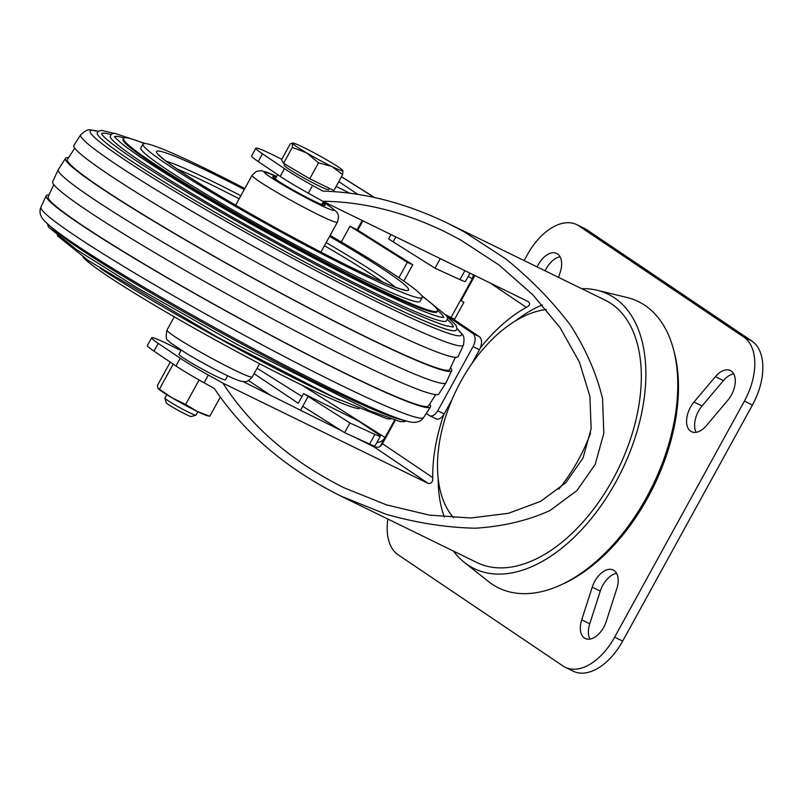 <?xml version="1.0" encoding="UTF-8"?>
<svg xmlns="http://www.w3.org/2000/svg" width="803" height="803" viewBox="0 0 803 803"><rect width="100%" height="100%" fill="white"/><g stroke="black" fill="none" stroke-linecap="round" stroke-linejoin="round"><path stroke-width="1.2" d="M276.152 177.423A29.872 1.977 28.8 0 0 272.809 176.62A29.872 1.977 28.8 0 0 298.023 192.74A29.872 1.977 28.8 0 0 325.155 205.397A29.872 1.977 28.8 0 0 322.686 202.998M82.95 256.92A159.295 10.559 28.8 0 0 216.68 340.713A159.295 10.559 28.8 0 0 359.082 408.727M100.355 268.433A179.21 11.874 28.8 0 0 340.02 400.195M46.745 223.104A211.821 14.042 28.8 0 0 47.016 223.364L52.125 228.182A204.805 13.571 28.8 0 0 221.076 332.713A204.805 13.571 28.8 0 0 399.864 419.347L406.669 421.083A211.821 14.042 28.8 0 0 407.031 421.173M49.013 194.908A219.239 14.534 28.8 0 0 46.203 195.721A219.239 14.534 28.8 0 0 231.354 314.013A219.239 14.534 28.8 0 0 430.438 406.95A219.239 14.534 28.8 0 0 429.615 404.15M53.781 184.6L48.15 196.785A217.021 14.384 28.8 0 0 231.425 313.883A217.021 14.384 28.8 0 0 428.501 405.886L435.768 394.604M68.596 157.649A220.323 14.605 28.8 0 0 65.535 158.321L58.338 169.483A221.247 14.665 28.8 0 0 58.268 169.604L52.707 181.659A220.323 14.605 28.8 0 0 238.772 300.533A220.323 14.605 28.8 0 0 438.839 393.932L446.026 382.77A221.247 14.665 28.8 0 0 446.097 382.66L451.667 370.605A220.323 14.605 28.8 0 0 450.593 367.654M58.268 169.604A221.247 14.665 28.8 0 0 245.116 288.98A221.247 14.665 28.8 0 0 446.026 382.77M65.535 158.321A220.323 14.605 28.8 0 0 251.53 277.316A220.323 14.605 28.8 0 0 451.667 370.605M74.749 148.103L67.472 159.395A218.105 14.454 28.8 0 0 251.6 277.186A218.105 14.454 28.8 0 0 449.72 369.531L455.351 357.345M80.722 134.763L73.926 145.303A219.239 14.534 28.8 0 0 259.008 263.715A219.239 14.534 28.8 0 0 458.162 356.542L463.421 345.149C465.208 333.787 462.568 335.644 457.349 328.899A211.821 14.042 28.8 0 1 269.085 245.387A211.821 14.042 28.8 0 1 97.695 131.17C89.203 130.387 89.364 127.155 80.722 134.763A218.366 14.474 28.8 0 0 265.06 252.704A218.366 14.474 28.8 0 0 463.421 345.149M113.604 133.248L101.569 130.387L98.438 131.18L97.193 132.997A204.805 13.571 28.8 0 0 270.209 243.329A204.805 13.571 28.8 0 0 456.074 330.294L456.947 328.276L455.943 325.195L447.07 316.583M110.934 134.543L108.646 133.96A200.529 13.29 28.8 0 0 101.579 133.83M453.022 327.042A200.529 13.29 28.8 0 0 449.128 321.14L447.422 319.524M145.283 143.536L114.438 133.208L111.577 133.95L110.232 136.41A191.817 12.707 28.8 0 0 272.297 239.535A191.817 12.707 28.8 0 0 446.217 321.12L447.572 318.671L446.669 315.85L421.414 295.333M124.023 137.875L121.163 137.142A187.621 12.436 28.8 0 0 114.809 136.741M443.487 317.436A187.621 12.436 28.8 0 0 439.733 312.277L437.585 310.249M144.379 143.506A179.21 11.874 28.8 0 0 123.431 138.337L123 139.11A179.21 11.874 28.8 0 0 274.325 235.851A179.21 11.874 28.8 0 0 437.093 311.775L437.515 311.002A179.21 11.874 28.8 0 0 421.926 296.086M123.431 138.337A179.21 11.874 28.8 0 0 274.756 235.078A179.21 11.874 28.8 0 0 437.515 311.002M244.785 188.544A159.295 10.559 28.8 0 0 143.004 144.058L140.876 147.923A159.295 10.559 28.8 0 0 275.389 233.924A159.295 10.559 28.8 0 0 420.069 301.416L422.197 297.542A159.295 10.559 28.8 0 0 398.388 277.356A159.295 10.559 28.8 0 0 330.093 235.44M143.004 144.058A159.295 10.559 28.8 0 0 277.517 230.049A159.295 10.559 28.8 0 0 422.197 297.542M382.88 282.154A137.172 9.094 28.8 0 0 377.42 278.4A137.172 9.094 28.8 0 0 324.462 245.698M239.153 198.803A137.172 9.094 28.8 0 0 177.061 169.001M227.691 375.794L225.462 379.839A26.549 1.757 -151.2 0 1 215.224 375.834A26.549 1.757 -151.2 0 1 190.893 362.635A26.549 1.757 -151.2 0 1 178.928 354.264L181.157 350.208M322.886 201.292C362.805 201.633 403.427 211.761 444.772 231.655L460.239 239.726L499.024 265L532.831 294.781L560.052 327.644L579.385 362.033L589.914 396.311L591.128 428.852L582.988 458.091L565.874 482.653L540.59 501.363L508.359 513.328L470.688 517.995L429.394 515.114L386.424 504.856L343.835 487.682C291.188 461.263 250.877 426.413 222.913 383.141L208.348 375.041L204.092 382.78L214.291 388.441C244.162 432.907 286.259 468.741 340.582 495.943L385.922 514.221C416.747 522.974 446.649 527.641 475.617 528.203C503.431 526.356 528.233 520.454 550.035 510.507L576.945 490.583L595.164 464.445L603.826 433.309L602.531 398.679C596.81 374.379 586.22 350.008 570.742 325.576C552.745 301.647 531.084 279.414 505.79 258.897L464.495 231.987L448.024 223.395C405.706 202.998 363.96 192.238 322.766 191.114L312.568 185.453L308.322 193.192L322.886 201.292L528.203 301.577C530.522 303.604 529.89 305.531 526.316 307.358A137.172 80.641 116 0 0 480.355 347.84M204.092 382.78A44.245 2.931 -151.2 0 1 175.967 365.947L153.995 351.132A44.245 2.931 -151.2 0 1 147.381 345.521L151.637 337.792A44.245 2.931 -151.2 0 1 171.651 345.922L180.966 350.57M255.866 148.204A44.245 2.931 28.8 0 0 262.471 153.805L258.225 161.544A44.245 2.931 28.8 0 1 251.61 155.943L255.866 148.204A44.245 2.931 28.8 0 1 275.881 156.334L281.773 159.275M336.156 186.416L349.646 193.142M312.568 185.453A44.245 2.931 28.8 0 1 284.453 168.63L262.471 153.805M354.605 437.223L374.248 447.02L378.474 447.241A6.635 5.35 124 0 0 382.449 443.698L395.247 420.421M222.913 383.141L428.23 483.426C431.412 483.878 432.907 481.941 432.727 477.594A137.172 80.641 116 0 1 443.858 414.489M208.348 375.041A44.245 2.931 -151.2 0 1 180.223 358.208L158.251 343.393A44.245 2.931 -151.2 0 1 151.637 337.792M243.239 381.646L341.436 430.649M258.225 161.544L280.197 176.369A44.245 2.931 28.8 0 0 308.322 193.192M474.904 275.539L461.153 300.543L463.863 302.37L454.297 319.785L479.261 336.618A11.061 6.504 -64 0 1 479.461 349.767L471.692 363.91M590.546 433.188A119.476 70.242 116 0 1 558.707 489.248M453.514 517.694A119.476 70.242 116 0 1 453.364 396.541A119.476 70.242 116 0 1 546.191 309.526M444.32 517.002A137.172 80.641 116 0 1 438.177 478.759M515.205 321.07A137.172 80.641 116 0 1 542.246 304.939M524.148 260.574L527.33 254.782A53.098 31.217 116 0 1 576.684 224.629L584.725 228.554A53.098 31.217 116 0 1 586.943 229.839L751.909 341.074A53.098 31.217 116 0 1 752.431 405.073L622.676 641.085A53.098 31.217 116 0 1 573.332 671.238L565.282 667.313A53.098 31.217 116 0 1 563.064 666.028L398.107 554.783A53.098 31.217 116 0 1 387.869 519.039M589.944 639.088A19.914 11.704 116 0 1 589.743 623.77L600.273 591.098A19.914 11.704 116 0 1 616.624 573.342M696.181 432.295A19.914 11.704 116 0 1 702.043 405.977L723.423 380.612A19.914 11.704 116 0 1 733.721 373.867M545.167 270.842A19.914 11.704 116 0 1 560.072 256.779M674.219 352.115A156.515 92.014 116 0 1 560.424 585.086M537.127 266.917A19.914 11.704 116 0 1 556.72 253.457A19.914 11.704 116 0 1 560.273 272.087L558.567 277.386M581.703 619.846L592.233 587.164A19.914 11.704 116 0 1 613.261 570.02A19.914 11.704 116 0 1 616.814 588.649L606.285 621.331A19.914 11.704 116 0 1 585.257 638.485A19.914 11.704 116 0 1 581.703 619.846L589.743 623.77M727.859 400.195L706.479 425.56A19.914 11.704 116 0 1 691.503 431.693A19.914 11.704 116 0 1 694.003 402.042L715.383 376.687A19.914 11.704 116 0 1 730.359 370.544A19.914 11.704 116 0 1 727.859 400.195M576.684 224.629A53.098 31.217 116 0 1 578.903 225.914L743.869 337.15A53.098 31.217 116 0 1 744.391 401.139L614.636 637.16A53.098 31.217 116 0 1 565.282 667.313M675.383 357.576A156.515 92.014 116 0 1 565.442 582.647M581.643 288.658A152.66 89.745 116 0 1 597.181 290.264L626.962 297.481A159.295 93.65 116 0 1 644.99 305.421A159.295 93.65 116 0 1 644.749 500.63A159.295 93.65 116 0 1 488.284 581.392L464.285 562.351A152.66 89.745 116 0 1 453.464 551.079M597.181 290.264A152.66 89.745 116 0 1 614.456 297.873A152.66 89.745 116 0 1 614.225 484.952A152.66 89.745 116 0 1 464.285 562.351M448.024 223.395L605.161 300.151A146.026 85.851 116 0 1 611.264 303.675A146.026 85.851 116 0 1 615.52 474.382A146.026 85.851 116 0 1 476.982 562.572L340.582 495.943M342.861 170.557L342.64 174.612L333.877 190.552L309.737 178.758L283.559 163.35L281.522 159.737L290.284 143.797L292.764 143.004A28.757 1.907 -151.2 0 1 303.584 147.441A28.757 1.907 -151.2 0 1 328.748 161.042A28.757 1.907 -151.2 0 1 342.841 170.527A28.757 1.907 -151.2 0 1 342.861 170.557A28.757 1.907 -151.2 0 1 331.81 166.472A28.757 1.907 -151.2 0 1 306.646 152.871L292.322 147.411L292.533 143.356A28.757 1.907 -151.2 0 1 292.764 143.004M197.839 411.718L195.942 415.171A17.696 1.174 -151.2 0 1 195.872 415.221L191.275 416.546A14.303 0.944 -151.2 0 1 185.814 414.348A14.303 0.944 -151.2 0 1 173.077 407.452A14.303 0.944 -151.2 0 1 166.261 402.795L164.916 398.208A17.696 1.174 -151.2 0 1 164.916 398.117L166.823 394.664M195.872 415.221A17.696 1.174 -151.2 0 1 189.117 412.501A17.696 1.174 -151.2 0 1 173.358 403.969A17.696 1.174 -151.2 0 1 164.916 398.208M329.391 188.364L328.658 189.689A25.375 1.686 -151.2 0 1 318.871 185.864A25.375 1.686 -151.2 0 1 295.624 173.237A25.375 1.686 -151.2 0 1 284.182 165.237L284.814 164.093M292.322 147.411L283.559 163.35M342.64 174.612L331.81 166.472L318.5 162.828L306.646 152.871A28.757 1.907 -151.2 0 1 292.533 143.356M318.5 162.828L309.737 178.758M157.89 388.271L158.412 388.863A28.757 1.907 -151.2 0 0 172.003 397.786L185.664 404.451L197.167 411.387L209.804 416.245L207.244 415.713A28.757 1.907 -151.2 0 1 197.167 411.387A28.757 1.907 -151.2 0 1 172.003 397.786L157.89 388.271L157.448 385.42L170.266 362.103M159.486 389.043L173.207 364.09M185.664 404.451L199.114 379.99M209.804 416.245L220.283 397.194M341.325 241.974L349.998 226.205L407.352 262.33L398.9 277.697M349.998 226.205L357.777 230.18L362.916 220.835M407.352 262.33L412.742 264.789L357.777 230.18M426.263 413.445L429.244 415.462A8.853 5.199 116 0 0 429.615 415.673A8.853 5.199 116 0 0 437.745 410.805L444.179 413.946L451.898 399.904M446.649 315.82L472.826 333.476A11.061 6.504 116 0 1 473.027 346.625L479.461 349.767M473.027 346.625L437.745 410.805M435.678 418.604A8.853 5.199 -64 0 0 436.039 418.815A8.853 5.199 -64 0 0 444.179 413.946M474.252 275.228L450.995 317.536L446.026 314.937M450.995 317.536L454.618 319.192M473.429 274.817L472.264 278.842L468.249 276.312M395.839 236.925L393.139 241.833L388.662 238.842L391.011 234.566M338.786 181.619L357.736 194.306M270.36 395.176L248.589 380.602M254.089 373.696L298.264 403.277L303.584 393.6L349.937 422.98L374.891 434.393A22.123 1.465 28.8 0 0 380.321 436.26A22.123 1.465 28.8 0 0 376.828 433.329L358.168 420.832L303.584 393.6M394.544 420.22L385.059 437.474C383.121 440.676 380.411 442.333 376.918 442.443M412.742 264.789L403.799 281.06M302.018 385.179L385.059 437.474L380.22 446.287M393.139 241.833L435.015 268.212L440.285 258.626M435.015 268.212L459.978 279.625A22.123 1.465 28.8 0 0 465.409 281.492L469.996 273.14M308.061 396.602L302.741 406.278L344.617 432.646L369.581 444.069A22.123 1.465 28.8 0 0 375.001 445.936L380.321 436.26M349.937 422.98L344.617 432.646M302.741 406.278L300.553 410.243M362.213 220.494L356.923 230.1M235.63 205.197L252.072 175.295A48.672 3.222 28.8 0 0 293.175 201.573A48.672 3.222 28.8 0 0 337.38 222.19L320.939 252.092M276.664 176.489A39.829 2.64 28.8 0 0 271.394 177.774A39.829 2.64 28.8 0 0 319.464 204.645A39.829 2.64 28.8 0 0 327.925 205.146A39.829 2.64 28.8 0 0 323.197 202.075L328.618 205.548C335.122 210.336 338.053 212.986 337.421 213.498C338.776 214.853 338.756 217.754 337.38 222.19M166.984 330.063A48.672 3.222 28.8 0 0 208.087 356.341A48.672 3.222 28.8 0 0 252.293 376.958C246.109 383.784 245.136 381.244 241.663 381.415L237.236 380.01C227.5 376.326 203.51 363.709 186.928 353.742L170.447 342.821L168.168 340.582C166.07 339.84 165.669 336.337 166.984 330.063L174.271 316.814M423.653 417.49A218.366 14.474 28.8 0 1 225.362 324.924A218.366 14.474 28.8 0 1 40.953 207.104C38.624 212.494 40.642 217.914 47.016 223.364A211.821 14.042 28.8 0 0 221.758 331.478A211.821 14.042 28.8 0 0 406.669 421.083C414.689 423.542 420.35 422.348 423.653 417.49L430.438 406.95M244.263 189.488A143.807 9.536 28.8 0 0 166.633 161.684A143.807 9.536 28.8 0 0 342.921 263.314A143.807 9.536 28.8 0 0 387.136 271.856A143.807 9.536 28.8 0 0 329.571 236.393M395.327 287.203A137.172 9.094 28.8 0 0 379.116 275.309A137.172 9.094 28.8 0 0 326.159 242.606M240.85 195.701A137.172 9.094 28.8 0 0 166.131 161.192M382.449 443.698L432.727 477.594M374.248 447.02L428.23 483.426M490.231 283.027L526.316 307.358M158.251 343.393L153.995 351.132M180.223 358.208L175.967 365.947M592.233 587.164L600.273 591.098M694.003 402.042L702.043 405.977M715.383 376.687L723.423 380.612M614.636 637.16L622.676 641.085M744.391 401.139L752.431 405.073M743.869 337.15L751.909 341.074M578.903 225.914L586.943 229.839M284.453 168.63L280.197 176.369M301.988 396.501L257.09 368.236M374.238 197.428L341.456 176.78M459.978 279.625L464.907 270.661M374.891 434.393L369.581 444.069M472.826 333.476L479.261 336.618M252.072 175.295L256.438 171.34L261.587 170.658L276.674 176.459M259.58 363.719L252.293 376.958M57.294 235.68L88.571 260.724L217.493 337.22L334.189 397.465L386.855 418.714L390.77 419.005M47.437 223.756L48.431 227.058L76.476 249.623L136.45 287.384L237.236 344.537L370.093 410.885L400.205 421.615L404.853 421.605L406.107 420.943M40.953 207.104L46.203 195.721M98.257 131.311L97.695 131.17M101.519 133.669L101.971 134.482C104.31 137.865 112.53 144.44 126.613 154.196C170.678 184.82 274.887 244.483 353.581 284.132C398.599 306.826 429.394 320.688 445.976 325.737L453.193 327.012M114.528 137.072L114.638 136.39L115.773 138.016C121.685 144.62 140.063 157.549 170.898 176.811C201.794 195.962 237.517 216.659 278.079 238.913C324.984 264.528 365.124 285.045 398.509 300.452C422.619 311.434 437.444 317.085 442.995 317.426L443.868 317.386M159.345 155.26L160.309 156.314C164.284 160.259 174.171 167.315 189.96 177.503C215.174 193.573 246.18 211.691 282.957 231.846C319.464 251.73 350.198 267.369 375.182 278.751C388.913 284.914 398.067 288.498 402.644 289.512L403.989 289.753M321.812 204.594L323.468 201.573M275.278 179.009L277.667 174.663M341.486 176.71L374.469 197.478M436.039 418.815L429.615 415.673"/></g></svg>
